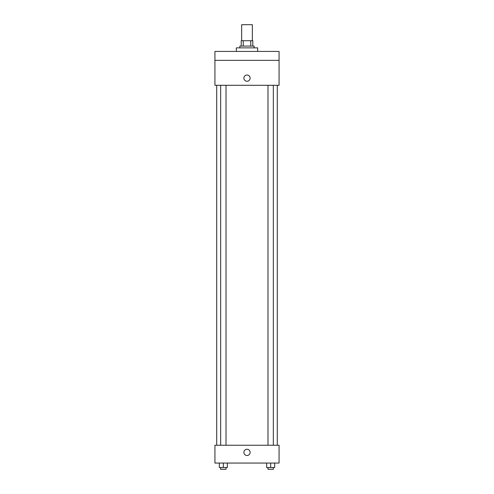 <?xml version="1.0" encoding="UTF-8"?>
<svg xmlns="http://www.w3.org/2000/svg" width="494" height="494" viewBox="0 0 494 494"><rect width="100%" height="100%" fill="white"/><g stroke="black" fill="none" stroke-linecap="round" stroke-linejoin="round"><path stroke-width="0.74" d="M252.348 40.736L252.348 24.7L241.652 24.7L241.652 40.736M243.252 46.084L243.252 40.736L241.208 40.736L241.208 46.084L241.208 40.736M243.252 40.736L252.792 40.736L252.792 46.084M250.748 46.084L250.748 40.736M239.874 47.869L239.874 46.084L254.126 46.084L254.126 47.869M257.689 51.432L257.689 47.869L236.311 47.869L236.311 51.432M214.927 51.432L279.073 51.432L279.073 60.342L214.927 60.342L214.927 51.432M279.073 60.342L279.073 85.289L214.927 85.289L214.927 60.342M247 81.275A3.118 3.118 0 0 1 244.302 76.601A3.118 3.118 0 0 1 249.698 76.601A3.118 3.118 0 0 1 247 81.275M214.927 445.242L279.073 445.242L279.073 463.063L214.927 463.063L214.927 445.242M247 455.493A3.118 3.118 0 0 1 244.302 450.812A3.118 3.118 0 0 1 249.698 450.812A3.118 3.118 0 0 1 247 455.493M266.655 463.063L266.655 467.515L274.676 467.515L274.676 463.063L274.676 467.515M270.663 467.515L270.663 463.063M273.336 467.515L273.336 469.3L267.989 469.3L267.989 467.515M219.324 463.063L219.324 467.515L227.345 467.515L227.345 463.063L227.345 467.515M223.337 467.515L223.337 463.063M226.011 467.515L226.011 469.3L220.664 469.3L220.664 467.515M277.295 445.242L277.295 85.289M216.705 445.242L216.705 85.289M267.989 85.289L267.989 445.242M273.336 85.289L273.336 445.242M226.011 445.242L226.011 85.289M220.664 445.242L220.664 85.289"/></g></svg>
